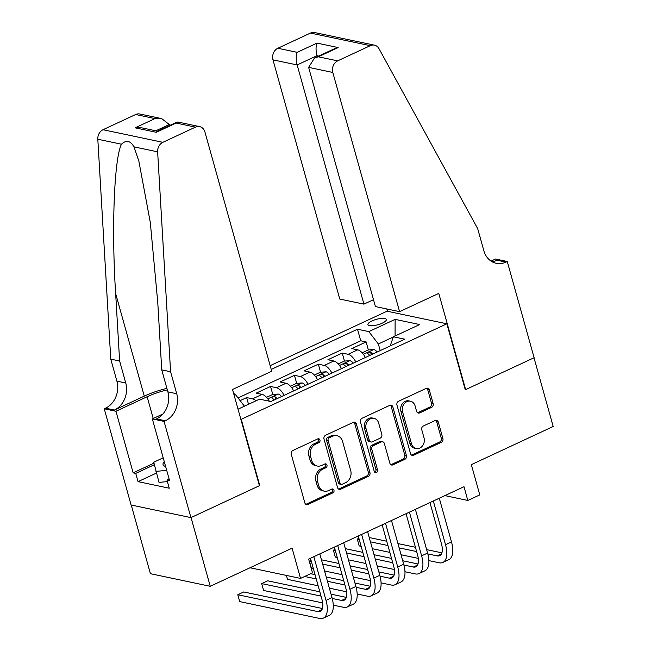 <?xml version="1.0" encoding="UTF-8"?>
<svg xmlns="http://www.w3.org/2000/svg" width="651" height="651" viewBox="0 0 651 651"><rect width="100%" height="100%" fill="white"/><g stroke="black" fill="none" stroke-linecap="round" stroke-linejoin="round"><path stroke-width="0.98" d="M319.966 440.011A2.051 1.709 101.9 0 0 317.794 438.88L292.869 450.5A2.929 2.441 101.9 0 0 291.274 454.292L304.839 502.865A2.929 2.441 101.9 0 0 306.58 504.639A2.929 2.441 101.9 0 0 307.939 504.468L332.864 492.856A2.051 1.709 101.9 0 0 331.807 489.08L328.584 490.585A9.374 7.812 101.9 0 1 324.239 491.123A9.374 7.812 101.9 0 1 318.665 485.443L317.533 481.398A9.374 7.812 101.9 0 1 322.627 469.265L325.858 467.76A2.051 1.709 101.9 0 0 324.8 463.984L321.578 465.481A9.374 7.812 101.9 0 1 317.232 466.026A9.374 7.812 101.9 0 1 311.658 460.347L310.527 456.302A9.374 7.812 101.9 0 1 315.621 444.161L318.852 442.664A2.051 1.709 101.9 0 0 319.966 440.011M317.232 466.026L315.613 465.685A9.374 7.812 101.9 0 1 310.039 460.005L308.908 455.96A9.374 7.812 101.9 0 1 314.01 443.827L317.232 442.322A2.051 1.709 101.9 0 0 317.883 438.847M305.807 504.297A2.929 2.441 101.9 0 0 306.32 504.126L331.245 492.514A2.051 1.709 101.9 0 0 331.896 489.039M324.239 491.123L322.619 490.781A9.374 7.812 101.9 0 1 317.045 485.101L315.922 481.056A9.374 7.812 101.9 0 1 321.016 468.923L324.239 467.418A2.051 1.709 101.9 0 0 324.89 463.943M371.965 320.959A9.553 2.799 -15.6 0 0 367.937 324.621A9.553 2.799 -15.6 0 0 382.308 323.14A9.553 2.799 -15.6 0 0 386.344 319.478A9.553 2.799 -15.6 0 0 371.965 320.959M431.54 407.388A2.929 2.441 101.9 0 0 433.135 403.596L429.326 389.965A2.929 2.441 101.9 0 0 427.585 388.191A2.929 2.441 101.9 0 0 426.234 388.362L398.55 401.26A2.929 2.441 101.9 0 0 396.955 405.052L410.521 453.625A2.929 2.441 101.9 0 0 412.262 455.399A2.929 2.441 101.9 0 0 413.621 455.228L441.297 442.33A2.929 2.441 101.9 0 0 442.892 438.546L438.294 422.084A2.929 2.441 101.9 0 0 436.552 420.302A2.929 2.441 101.9 0 0 435.193 420.473L423.353 425.998A2.929 2.441 101.9 0 0 421.758 429.782L424.037 437.952A7.836 6.526 101.9 0 1 422.564 445.772A7.836 6.526 101.9 0 1 416.144 448.547A7.836 6.526 101.9 0 1 411.489 443.795L402.562 411.814A7.836 6.526 101.9 0 1 404.027 403.994A7.836 6.526 101.9 0 1 410.447 401.219A7.836 6.526 101.9 0 1 415.11 405.972L416.599 411.302A2.929 2.441 101.9 0 0 418.341 413.076A2.929 2.441 101.9 0 0 419.7 412.905L431.54 407.388L429.929 407.046A2.929 2.441 101.9 0 0 431.515 403.254L427.715 389.623A2.929 2.441 101.9 0 0 426.747 388.191M241.334 419.561L259.757 485.548L191.044 517.561L210.24 586.299L292.096 548.158L300.534 578.405L312.488 572.831L308.647 559.087L463.992 486.712L467.825 500.456L479.779 494.89L471.332 464.643L553.187 426.503L533.999 357.773L465.286 389.786L446.863 323.799L240.903 419.472M356.374 423.956A2.929 2.441 101.9 0 0 354.632 422.182A2.929 2.441 101.9 0 0 353.273 422.353L325.598 435.25A2.929 2.441 101.9 0 0 324.003 439.043L337.568 487.615A2.929 2.441 101.9 0 0 339.309 489.389A2.929 2.441 101.9 0 0 340.66 489.227L368.344 476.329A2.929 2.441 101.9 0 0 369.939 472.536L356.374 423.956L354.754 423.614A2.929 2.441 101.9 0 0 353.786 422.182M362.07 418.251L389.754 405.353A2.929 2.441 101.9 0 1 391.113 405.191A2.929 2.441 101.9 0 1 392.854 406.965L406.411 455.537A2.929 2.441 101.9 0 1 404.824 459.329L392.976 464.847A2.929 2.441 101.9 0 1 391.617 465.017A2.929 2.441 101.9 0 1 389.876 463.243L384.375 443.543A2.929 2.441 101.9 0 0 382.633 441.769A2.929 2.441 101.9 0 0 381.274 441.939L373.422 445.601A2.929 2.441 101.9 0 0 371.827 449.393L377.556 469.9A2.051 1.709 101.9 0 1 374.268 471.43L360.483 422.043A2.929 2.441 101.9 0 1 362.07 418.251M210.24 586.299L150.414 573.694L131.25 505.046M368.376 349.945L366.139 341.921L351.8 348.602L357.7 349.839L348.139 354.299A11.946 5.607 65 0 1 355.812 361.956M344.477 361.077L342.239 353.054L327.901 359.734L333.8 360.98L324.239 365.431A11.946 5.607 65 0 1 331.912 373.088M320.585 372.217L318.339 364.186L304.001 370.867L309.9 372.112L300.347 376.571A11.946 5.607 65 0 1 308.021 384.228M296.685 383.349L294.439 375.326L280.101 382.007L286.001 383.252L276.447 387.703A11.946 5.607 65 0 1 284.121 395.36M272.785 394.482L270.539 386.458L256.201 393.139L262.109 394.384A11.946 5.607 65 0 1 269.327 401.203M270.165 365.65L387.044 311.202L446.863 323.799M233.709 393.7L234.978 393.969L244.418 406.2M366.139 341.921L360.719 340.774L357.497 329.227L271.223 369.426M357.497 329.227L368.816 331.611L395.108 319.364L419.683 324.54L393.391 336.795L404.71 339.179L270.873 401.529L259.562 399.144L238.03 409.178M233.921 394.465L234.978 393.969M248.511 404.295L246.648 397.598L252.547 398.835A11.946 5.607 65 0 1 255.989 400.813M270.539 386.458L276.447 387.703M294.439 375.326L300.347 376.571M318.339 364.186L324.239 365.431M342.239 353.054L348.139 354.299M360.719 340.774L238.046 397.94M246.648 397.598L240.121 400.634M393.318 336.998L378.353 343.972L380.2 350.596M444.869 495.614L467.825 500.456M250.025 567.762L300.534 578.405M293.674 390.909A11.946 5.607 -115 0 0 286.001 383.252M317.574 379.777A11.946 5.607 -115 0 0 309.9 372.112M341.474 368.637A11.946 5.607 -115 0 0 333.8 360.98M393.391 336.795L390.161 345.95M365.374 357.505A11.946 5.607 -115 0 0 357.7 349.839M378.353 343.972L368.816 331.611M395.108 319.364L395.084 336.006M259.757 485.548L259.326 485.459M338.536 489.056A2.929 2.441 101.9 0 0 339.049 488.885L366.725 475.987A2.929 2.441 101.9 0 0 368.32 472.195L354.754 423.614M329.227 437.822A2.051 1.709 101.9 0 0 328.112 440.483L340.017 483.115A2.051 1.709 101.9 0 0 342.19 484.246L345.591 482.66A9.374 7.812 101.9 0 0 350.686 470.527L342.548 441.378A9.374 7.812 101.9 0 0 336.974 435.698A9.374 7.812 101.9 0 0 332.628 436.243L329.227 437.822L327.616 437.488A2.051 1.709 101.9 0 0 326.501 440.141L328.112 440.483M341.238 484.36L339.619 484.018A2.051 1.709 101.9 0 1 338.406 482.782L326.501 440.141M336.974 435.698L335.355 435.356A9.374 7.812 101.9 0 0 331.017 435.901L332.628 436.243M327.616 437.488L331.017 435.901M390.844 464.676A2.929 2.441 101.9 0 0 391.357 464.513L403.205 458.988A2.929 2.441 101.9 0 0 404.8 455.195L391.235 406.623A2.929 2.441 101.9 0 0 390.266 405.182M382.633 441.769L381.014 441.427A2.929 2.441 101.9 0 0 379.663 441.598L371.802 445.26A2.929 2.441 101.9 0 0 370.207 449.052L375.936 469.558L377.556 469.9M374.732 472.252A2.051 1.709 101.9 0 0 375.936 469.558M378.67 423.101A7.836 6.526 101.9 0 0 374.008 418.357A7.836 6.526 101.9 0 0 367.587 421.132A7.836 6.526 101.9 0 0 366.114 428.952L369.263 440.214A2.929 2.441 101.9 0 0 371.005 441.988A2.929 2.441 101.9 0 0 372.364 441.817L380.225 438.156A2.929 2.441 101.9 0 0 381.811 434.372L378.67 423.101M374.008 418.357L372.396 418.015A7.836 6.526 101.9 0 0 365.968 420.79A7.836 6.526 101.9 0 0 364.503 428.61L366.114 428.952M371.005 441.988L369.386 441.647A2.929 2.441 101.9 0 1 367.644 439.873L364.503 428.61M417.568 412.734A2.929 2.441 101.9 0 0 418.08 412.563L429.929 407.046M410.447 401.219L408.836 400.878A7.836 6.526 101.9 0 0 402.408 403.653A7.836 6.526 101.9 0 0 400.943 411.481L402.562 411.814M416.144 448.547L414.532 448.205A7.836 6.526 101.9 0 1 409.87 443.453L400.943 411.481M411.489 455.057A2.929 2.441 101.9 0 0 412.002 454.894L439.685 441.996A2.929 2.441 101.9 0 0 441.272 438.204L436.683 421.742A2.929 2.441 101.9 0 0 435.714 420.302M322.408 608.514L243.759 591.954L237.786 594.737L239.706 601.605L319.657 618.45A22.394 10.506 -115 0 0 323.36 618.125A22.394 10.506 -115 0 0 326.021 600.385L313.823 556.678M323.36 618.125L329.333 615.341A22.394 10.506 -115 0 0 332.002 597.602L319.796 553.895M310.454 558.241L321.985 599.53A14.932 7.006 65 0 1 320.202 611.362A14.932 7.006 65 0 1 317.737 611.574L237.786 594.737M164.28 461.697A19.408 5.688 -15.6 0 0 165.614 466.482M167.397 481.569L159.031 482.415L153.75 462.218L163.198 457.816M166.697 470.331L155.963 471.414M169.577 125.553L169.293 124.52L155.817 130.802M170.586 371.745L161.741 369.874L157.762 302.446L150.291 222.365L138.85 161.074L133.976 146.857C130.371 140.608 126.204 139.729 121.468 144.221C114.169 158.51 111.419 229.038 115.65 293.577L119.621 361.004L125.757 383A20.897 17.406 -78.1 0 1 114.405 410.04L105.552 408.177L104.241 408.787L131.103 505.013L190.93 517.618L259.399 485.719L232.529 389.485L271.727 371.225L204.943 132.031A8.959 7.462 101.9 0 0 199.613 126.603A8.959 7.462 101.9 0 0 195.471 127.124L162.848 142.325A8.959 7.462 101.9 0 0 157.64 151.838L170.586 371.745L176.73 393.741A20.897 17.406 -78.1 0 1 165.378 420.774L164.06 421.392L190.93 517.618M119.621 361.004L110.768 359.14L116.911 381.136A20.897 17.406 -78.1 0 1 105.552 408.177M165.378 420.774L156.525 418.91A20.897 17.406 -78.1 0 0 167.877 391.869L161.741 369.874M195.471 127.124L176.144 123.055L156.313 132.291L135.131 127.832L154.962 118.588L135.644 114.519L103.021 129.72L162.848 142.325M121.468 144.221L97.813 139.241L110.768 359.14M164.06 421.392L152.342 418.918L169.537 480.503L166.949 479.958L169.097 478.957M156.427 473.074L138.045 481.634L169.252 488.209L166.949 479.958M138.045 481.634L135.742 473.391L133.154 472.846L115.959 411.261L104.241 408.787M167.323 389.884A33.592 9.846 -15.6 0 0 147.15 396.728L115.959 411.261M152.342 418.918L162.953 413.979M166.9 388.37A38.889 11.401 -15.6 0 0 144.278 396.125L114.405 410.04M97.813 139.241A8.959 7.462 -78.1 0 1 103.021 129.72M135.644 114.519A8.959 7.462 -78.1 0 1 139.794 114.006L161.684 118.612L169.293 124.52M133.154 472.846L153.97 463.146M154.344 464.716L135.742 473.391M176.144 123.055L177.723 121.997L199.613 126.603M156.313 132.291L157.208 131.315L177.048 122.071M135.131 127.832L141.853 127.856L157.534 131.16M154.962 118.588L161.684 118.612M399.584 311.65L332.799 72.456L308.631 67.362L375.415 306.564L399.584 311.65L438.774 293.389L465.644 389.615L534.113 357.716L507.251 261.49L495.525 259.017L491.057 261.1M373.495 299.688L363.933 304.139L339.757 299.053L272.972 59.851A8.959 7.462 -78.1 0 1 277.847 48.264L310.462 33.071A8.959 7.462 -78.1 0 1 314.612 32.55L374.439 45.155A8.959 7.462 101.9 0 1 379.004 48.695L477.688 228.656L483.831 250.651A20.897 17.406 101.9 0 0 496.249 263.305A20.897 17.406 101.9 0 0 505.933 262.101L507.251 261.49M277.847 48.264L297.165 52.34L316.996 43.096L338.178 47.556L318.347 56.8L337.666 60.868L370.289 45.668L310.462 33.071M465.213 389.526L465.644 389.615M387.467 311.292L386.824 308.965M363.933 304.139L297.149 64.945L272.972 59.851M374.439 45.155A8.959 7.462 101.9 0 0 370.289 45.668M337.666 60.868A8.959 7.462 101.9 0 0 332.799 72.456M491.977 261.669A20.897 17.406 101.9 0 0 497.079 260.237L505.933 262.101M317.273 56.735L316.988 55.701L297.149 64.945C295.904 59.697 295.912 55.49 297.165 52.34M316.996 43.096C315.751 46.254 315.743 50.453 316.988 55.701L318.705 56.067M338.178 47.556L334.321 48.792L314.482 58.037L308.631 67.362M318.347 56.8L314.482 58.037M266.536 397.33L272.614 394.498L278.237 394.067A7.91 3.711 65 0 1 281.574 396.549M277.033 398.664A7.91 3.711 -115 0 0 275.007 396.776C272.679 396.508 271.727 396.955 272.142 398.111A7.91 3.711 65 0 1 274.161 399.999M290.436 386.198L296.514 383.358L302.137 382.934A7.91 3.711 65 0 1 305.465 385.416M300.925 387.532A7.91 3.711 -115 0 0 298.907 385.644C296.579 385.376 295.627 385.815 296.034 386.979A7.91 3.711 65 0 1 298.06 388.867M314.335 375.057L320.414 372.226L326.037 371.794A7.91 3.711 65 0 1 329.365 374.276M324.825 376.392A7.91 3.711 -115 0 0 322.806 374.504C320.479 374.235 319.519 374.683 319.934 375.839A7.91 3.711 65 0 1 321.96 377.735M338.235 363.925L344.314 361.093L349.937 360.662A7.91 3.711 65 0 1 353.265 363.144M348.724 365.26A7.91 3.711 -115 0 0 346.706 363.372C344.379 363.103 343.419 363.551 343.834 364.706A7.91 3.711 65 0 1 345.86 366.594M333.271 605.145L343.557 607.318A22.394 10.506 -115 0 0 347.252 606.992A22.394 10.506 -115 0 0 349.921 589.253L337.723 545.538M347.252 606.992L353.233 604.209A22.394 10.506 -115 0 0 355.902 586.461L343.695 542.755M334.354 547.109L345.884 588.398A14.932 7.006 65 0 1 344.102 600.23A14.932 7.006 65 0 1 341.637 600.442L332.23 598.456M346.308 597.382L331.042 594.168M319.828 591.808L267.659 580.814L261.686 583.597L263.606 590.473L322.684 602.916M321.024 596.096L261.686 583.597M357.171 594.013L367.457 596.178A22.394 10.506 -115 0 0 371.151 595.86A22.394 10.506 -115 0 0 373.82 578.112L361.622 534.406M371.151 595.86L377.132 593.077A22.394 10.506 -115 0 0 379.793 575.329L367.595 531.623M358.253 535.976L369.784 577.266A14.932 7.006 65 0 1 368.002 589.09A14.932 7.006 65 0 1 365.536 589.31L356.13 587.324M370.207 586.25L354.941 583.036M343.72 580.668L326.241 576.989M315.027 574.621L310.633 573.702M344.924 584.964L327.445 581.286M316.223 578.918L304.652 576.485M286.407 575.427L287.498 579.341L318.144 585.794M329.365 588.154L346.584 591.783M381.071 582.881L391.349 585.046A22.394 10.506 -115 0 0 395.051 584.72A22.394 10.506 -115 0 0 397.72 566.98L385.514 523.274M395.051 584.72L401.024 581.937A22.394 10.506 -115 0 0 403.693 564.197L391.495 520.483M382.153 524.836L393.676 566.126A14.932 7.006 65 0 1 391.902 577.958A14.932 7.006 65 0 1 389.436 578.169L380.029 576.192M394.107 575.11L378.841 571.895M367.62 569.535L350.14 565.849M338.927 563.489L321.448 559.811M311.105 560.576L309.477 561.333L311.398 568.201L313.351 568.616M368.824 573.832L351.345 570.146M340.123 567.786L322.644 564.1M311.43 561.74L309.477 561.333M324.564 570.976L342.044 574.654M353.265 577.022L370.484 580.651M404.971 571.741L415.248 573.905A22.394 10.506 -115 0 0 418.951 573.588A22.394 10.506 -115 0 0 421.62 555.84L409.414 512.134M418.951 573.588L424.924 570.805A22.394 10.506 -115 0 0 427.593 553.057L415.395 509.351M406.053 513.704L417.576 554.994A14.932 7.006 65 0 1 415.802 566.818A14.932 7.006 65 0 1 413.336 567.037L403.929 565.052M418.007 563.978L402.741 560.763M391.52 558.395L374.04 554.717M362.827 552.357L345.347 548.671M335.005 549.436L333.377 550.193L335.298 557.069L337.251 557.476M392.724 562.692L375.245 559.014M364.023 556.646L346.544 552.968M335.33 550.608L333.377 550.193M348.464 559.844L365.943 563.522M377.157 565.882L394.384 569.511M362.127 352.793L368.214 349.953L373.837 349.522A7.91 3.711 65 0 1 377.165 352.012M372.624 354.128A7.91 3.711 -115 0 0 370.606 352.232C368.279 351.963 367.319 352.411 367.734 353.574A7.91 3.711 65 0 1 369.76 355.462M428.871 560.609L439.148 562.773A22.394 10.506 -115 0 0 442.851 562.456A22.394 10.506 -115 0 0 445.52 544.708L433.314 501.001M442.851 562.456L448.824 559.665A22.394 10.506 -115 0 0 451.493 541.925L439.287 498.218M429.953 502.572L441.476 543.854A14.932 7.006 65 0 1 439.702 555.685A14.932 7.006 65 0 1 437.228 555.897L427.821 553.92M441.899 552.845L426.633 549.623M415.419 547.263L397.94 543.585M386.727 541.217L369.247 537.539M358.904 538.304L357.277 539.061L359.197 545.929L361.15 546.344M416.616 551.56L399.136 547.873M387.923 545.514L370.443 541.835M359.23 539.467L357.277 539.061M372.364 548.703L389.843 552.39M401.057 554.75L418.284 558.379M262.109 394.384L252.547 398.835M314.01 443.827L315.621 444.161M308.908 455.96L310.527 456.302M310.039 460.005L311.658 460.347M324.239 467.418L325.858 467.76M321.016 468.923L322.627 469.265M315.922 481.056L317.533 481.398M317.045 485.101L318.665 485.443M331.245 492.514L332.864 492.856M306.32 504.126L307.939 504.468M317.232 442.322L318.852 442.664M368.32 472.195L369.939 472.536M366.725 475.987L368.344 476.329M339.049 488.885L340.66 489.227M338.406 482.782L340.017 483.115M391.235 406.623L392.854 406.965M404.8 455.195L406.411 455.537M403.205 458.988L404.824 459.329M391.357 464.513L392.976 464.847M379.663 441.598L381.274 441.939M371.802 445.26L373.422 445.601M370.207 449.052L371.827 449.393M367.644 439.873L369.263 440.214M418.08 412.563L419.7 412.905M409.87 443.453L411.489 443.795M436.683 421.742L438.294 422.084M441.272 438.204L442.892 438.546M439.685 441.996L441.297 442.33M412.002 454.894L413.621 455.228M427.715 389.623L429.326 389.965M431.515 403.254L433.135 403.596M326.021 600.385L332.002 597.602M317.737 611.574L321.952 609.613M125.757 383L116.911 381.136M167.877 391.869L176.73 393.741M157.64 151.838L133.976 146.857M115.65 293.577L144.278 396.125M153.229 418.503L147.15 396.728M278.099 394.075L267.805 398.868M275.707 399.283L275.007 396.776M301.999 382.943L291.705 387.736M299.606 388.142L298.907 385.644M325.899 371.802L315.605 376.603M323.506 377.01L322.806 374.504M349.799 360.67L339.505 365.463M347.406 365.878L346.706 363.372M349.921 589.253L355.902 586.461M341.637 600.442L345.852 598.472M373.82 578.112L379.793 575.329M365.536 589.31L369.752 587.34M397.72 566.98L403.693 564.197M389.436 578.169L393.652 576.208M421.62 555.84L427.593 553.057M413.336 567.037L417.551 565.068M373.698 349.538L363.404 354.331M371.298 354.738L370.606 352.232M445.52 544.708L451.493 541.925M437.228 555.897L441.451 553.936"/></g></svg>
